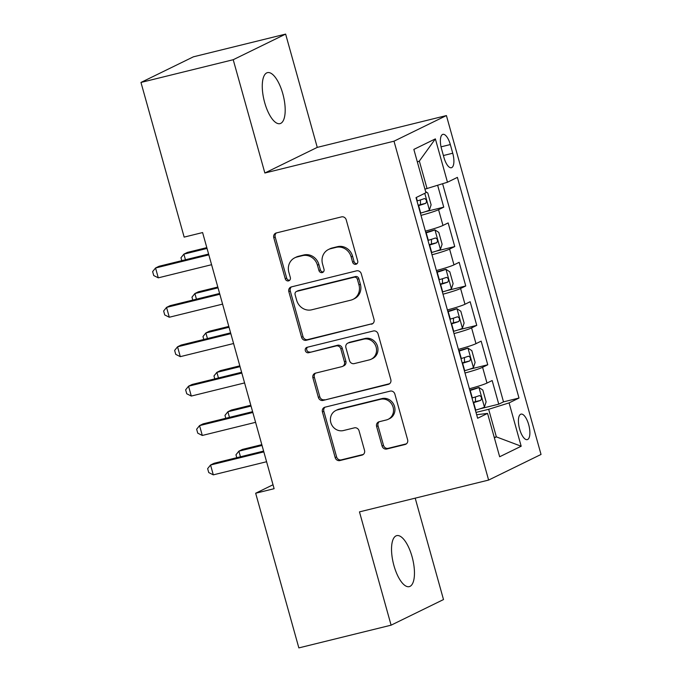 <?xml version="1.0" encoding="UTF-8"?>
<svg xmlns="http://www.w3.org/2000/svg" width="682" height="682" viewBox="0 0 682 682"><rect width="100%" height="100%" fill="white"/><g stroke="black" fill="none" stroke-linecap="round" stroke-linejoin="round"><path stroke-width="1.02" d="M355.919 264.284A2.822 2.6 -116.1 0 0 357.7 260.95L346.226 219.86A4.024 3.717 -116.1 0 0 341.52 216.885L276.321 232.946A4.024 3.717 -116.1 0 0 273.78 237.703L285.255 278.802A2.822 2.6 -116.1 0 0 289.032 280.711A2.822 2.6 -116.1 0 0 290.327 277.548L288.844 272.229A12.89 11.901 -116.1 0 1 294.777 257.796A12.89 11.901 -116.1 0 1 296.977 257.003L302.407 255.665A12.89 11.901 -116.1 0 1 317.454 265.187L318.937 270.498A2.822 2.6 -116.1 0 0 322.714 272.408A2.822 2.6 -116.1 0 0 324.01 269.254L322.526 263.934A12.89 11.901 -116.1 0 1 328.46 249.501A12.89 11.901 -116.1 0 1 330.659 248.7L336.098 247.361A12.89 11.901 -116.1 0 1 351.145 256.884L352.628 262.203A2.822 2.6 -116.1 0 0 355.919 264.284M412.064 556.708A26.257 9.898 76.2 0 0 396.719 535.643A26.257 9.898 76.2 0 0 393.932 565.566A26.257 9.898 76.2 0 0 409.285 586.631A26.257 9.898 76.2 0 0 412.064 556.708M282.791 93.707A26.257 9.898 76.2 0 0 267.446 72.642A26.257 9.898 76.2 0 0 264.667 102.564A26.257 9.898 76.2 0 0 280.012 123.63A26.257 9.898 76.2 0 0 282.791 93.707M528.686 424.656A13.129 4.944 76.2 0 0 521.014 414.127A13.129 4.944 76.2 0 0 519.616 429.089A13.129 4.944 76.2 0 0 527.297 439.617A13.129 4.944 76.2 0 0 528.686 424.656M382.082 446.037A4.024 3.717 -116.1 0 0 386.779 449.012L405.074 444.502A4.024 3.717 -116.1 0 0 407.614 439.745L394.869 394.102A4.024 3.717 -116.1 0 0 390.172 391.127L324.973 407.188A4.024 3.717 -116.1 0 0 322.433 411.945L335.177 457.588A4.024 3.717 -116.1 0 0 339.875 460.563L361.972 455.124A4.024 3.717 -116.1 0 0 364.512 450.359L359.064 430.828A4.024 3.717 -116.1 0 0 354.359 427.853L343.404 430.555A10.776 9.949 -116.1 0 1 331.154 423.599A10.776 9.949 -116.1 0 1 335.783 410.53A10.776 9.949 -116.1 0 1 337.624 409.856L380.547 399.285A10.776 9.949 -116.1 0 1 392.789 406.242A10.776 9.949 -116.1 0 1 388.169 419.311A10.776 9.949 -116.1 0 1 386.319 419.976L379.166 421.74A4.024 3.717 -116.1 0 0 376.626 426.506L382.082 446.037L383.497 445.337A4.024 3.717 -116.1 0 0 388.203 448.321L406.429 443.829M359.465 511.884L391.101 625.172L298.852 647.9L255.665 493.239L274.113 488.696L202.605 232.562L184.157 237.106L140.969 82.445L233.218 59.718L264.855 173.006L394 141.191L488.619 480.068L359.465 511.884M371.485 324.214A4.024 3.717 -116.1 0 0 374.034 319.457L361.29 273.814A4.024 3.717 -116.1 0 0 356.584 270.839L291.393 286.9A4.024 3.717 -116.1 0 0 288.844 291.657L301.589 337.3A4.024 3.717 -116.1 0 0 306.295 340.275L372.798 323.575M378.084 333.958L390.82 379.601A4.024 3.717 -116.1 0 1 388.28 384.358L323.089 400.419A4.024 3.717 -116.1 0 1 318.383 397.444L312.927 377.913A4.024 3.717 -116.1 0 1 315.468 373.156L341.912 366.635A4.024 3.717 -116.1 0 0 344.453 361.878L340.838 348.92A4.024 3.717 -116.1 0 0 336.132 345.945L308.605 352.73A2.822 2.6 -116.1 0 1 306.61 347.488A2.822 2.6 -116.1 0 1 307.096 347.308L373.378 330.983A4.024 3.717 -116.1 0 1 378.084 333.958M480.077 408.782L498.755 404.179L492.157 380.539L486.991 383.062L482.583 367.3A16.411 1.236 164.4 0 1 464.996 372.986M469.071 369.38L487.758 364.776L481.151 341.136L475.985 343.66L471.586 327.897A16.411 1.236 164.4 0 1 453.999 333.583M458.074 329.977L476.752 325.374L470.154 301.725L464.979 304.257L460.58 288.495A16.411 1.236 164.4 0 1 442.993 294.181M447.068 290.566L465.755 285.971L459.148 262.323L453.982 264.855L449.583 249.092A16.411 1.236 164.4 0 1 431.996 254.77M436.071 251.164L454.749 246.56L448.151 222.92L442.976 225.444A16.411 1.236 164.4 0 1 425.389 231.13M441.535 148.855L443.956 157.525A12.719 4.791 76.2 0 0 451.39 167.729A12.719 4.791 76.2 0 0 452.737 153.228L450.325 144.558A12.719 4.791 76.2 0 0 442.891 134.354A12.719 4.791 76.2 0 0 441.535 148.855M394 141.191L446.412 115.573L541.031 454.451L488.619 480.068M498.755 404.179L503.504 401.86L519.002 398.041L457.392 177.38L447.477 182.222L424.937 189.153M519.002 398.041L509.087 402.892L521.184 446.233L499.659 456.761L487.553 413.411L477.639 418.262L416.029 197.601L425.943 192.75L413.846 149.409L435.372 138.881L447.477 182.222M425.065 211.761L443.752 207.157L438.577 209.689A16.411 1.236 164.4 0 1 420.99 215.367M454.749 246.56L449.583 249.092M465.755 285.971L460.58 288.495M476.752 325.374L471.586 327.897M487.758 364.776L482.583 367.3M503.504 401.86L442.609 183.756M443.752 207.157L437.648 185.308M494.254 437.401L496.36 436.881L488.662 409.294L476.01 412.414M427.051 188.633L419.345 161.046L417.367 162.018M264.855 173.006L317.258 147.389L285.63 34.1L233.218 59.718M285.63 34.1L193.381 56.828L140.969 82.445M391.101 625.172L443.505 599.555L415.202 498.158M317.258 147.389L446.412 115.573M273.013 484.757L255.665 493.239M494.373 437.853L496.36 436.881L521.184 446.233M476.65 414.724L487.553 413.411M436.395 270.532A16.411 1.236 -15.6 0 0 453.982 264.855M447.392 309.943A16.411 1.236 -15.6 0 0 464.979 304.257M458.398 349.346A16.411 1.236 -15.6 0 0 475.985 343.66M469.395 388.749A16.411 1.236 -15.6 0 0 486.991 383.062M488.662 409.294L509.087 402.892M419.345 161.046L435.372 138.881M357.053 263.644A2.822 2.6 -116.1 0 1 354.043 261.513L352.56 256.193A12.89 11.901 -116.1 0 0 337.513 246.671L336.098 247.361M328.46 249.501L329.875 248.811A12.89 11.901 -116.1 0 1 332.074 248.009L337.513 246.671M294.777 257.796L296.193 257.105A12.89 11.901 -116.1 0 1 298.392 256.304L303.831 254.966A12.89 11.901 -116.1 0 1 318.869 264.488L320.361 269.808A2.822 2.6 -116.1 0 0 323.362 271.947M276.389 232.929A4.024 3.717 -116.1 0 0 275.196 237.012L286.67 278.111A2.822 2.6 -116.1 0 0 289.68 280.242M291.453 286.883A4.024 3.717 -116.1 0 0 290.268 290.967L303.004 336.61A4.024 3.717 -116.1 0 0 307.71 339.585L372.841 323.541M357.402 279.322A2.822 2.6 -116.1 0 0 354.111 277.233L296.883 291.333A2.822 2.6 -116.1 0 0 295.11 294.667L296.67 300.276A12.89 11.901 -116.1 0 0 311.717 309.798L350.838 300.157A12.89 11.901 -116.1 0 0 353.037 299.355A12.89 11.901 -116.1 0 0 358.971 284.923L357.402 279.322L358.817 278.623A2.822 2.6 -116.1 0 0 355.527 276.542L354.111 277.233M296.406 291.512L297.821 290.813A2.822 2.6 -116.1 0 1 298.298 290.643L355.527 276.542M353.037 299.355L354.452 298.665A12.89 11.901 -116.1 0 0 360.386 284.232L358.971 284.923M358.817 278.623L360.386 284.232M389.635 383.685L323.089 400.419M315.536 373.139A4.024 3.717 -116.1 0 0 314.342 377.223L319.798 396.753A4.024 3.717 -116.1 0 0 324.504 399.729M342.603 366.387L344.018 365.697A4.024 3.717 -116.1 0 0 345.868 361.187L342.253 348.229A4.024 3.717 -116.1 0 0 337.547 345.254L308.605 352.73M307.403 347.24A2.822 2.6 -116.1 0 0 310.02 352.031M369.346 359.883A10.776 9.949 -116.1 0 0 371.187 359.209A10.776 9.949 -116.1 0 0 375.816 346.141A10.776 9.949 -116.1 0 0 363.574 339.184L348.451 342.91A4.024 3.717 -116.1 0 0 345.91 347.675L349.525 360.633A4.024 3.717 -116.1 0 0 354.231 363.608L369.346 359.883M371.187 359.209L372.611 358.519A10.776 9.949 -116.1 0 0 377.231 345.45A10.776 9.949 -116.1 0 0 364.989 338.494L363.574 339.184M347.76 343.165L349.175 342.466A4.024 3.717 -116.1 0 1 349.866 342.219L364.989 338.494M379.226 421.723A4.024 3.717 -116.1 0 0 378.041 425.807L383.497 445.337M388.169 419.311L389.584 418.62A10.776 9.949 -116.1 0 0 394.205 405.543A10.776 9.949 -116.1 0 0 381.963 398.595L380.547 399.285M335.783 410.53L337.198 409.839A10.776 9.949 -116.1 0 1 339.039 409.166L381.963 398.595M325.033 407.171A4.024 3.717 -116.1 0 0 323.848 411.255L336.593 456.897A4.024 3.717 -116.1 0 0 341.298 459.873L363.327 454.442M425.619 191.591L427.802 193.015L431.109 204.83L429.37 210.158A10.869 0.818 164.4 0 1 420.7 213.091L420.376 213.185M206.808 247.634L187.414 252.408L183.876 254.139L185.444 259.765M418.288 205.691L418.612 205.606A10.869 0.818 -15.6 0 0 425.764 203.304C427.017 201.045 426.582 199.468 424.443 198.573A10.869 0.818 164.4 0 1 417.29 200.875L416.966 200.968M420.462 199.928L420.453 204.609L418.185 205.308M207.038 248.436L183.876 254.139L180.96 257.753L181.779 260.669M208.607 254.062L159.085 266.261L155.547 267.992L208.828 254.863M158.292 277.838L153.731 275.545L152.632 271.607L155.547 267.992L158.292 277.838L211.582 264.71M431.382 252.587L431.706 252.493A10.869 0.818 164.4 0 0 440.376 249.561L442.107 244.233L438.807 232.417L434.869 229.86A10.869 0.818 164.4 0 1 426.207 232.792L425.883 232.886M434.869 229.86L425.773 232.494M217.814 287.037L198.419 291.811L194.873 293.541L196.45 299.168M429.293 245.102L429.617 245.008A10.869 0.818 -15.6 0 0 436.77 242.707C438.023 240.448 437.58 238.87 435.448 237.975A10.869 0.818 164.4 0 1 428.296 240.277L427.972 240.371M431.459 239.331L431.459 244.011L429.183 244.71M218.035 287.838L194.873 293.541L191.966 297.164L192.776 300.071M442.388 291.99L442.703 291.896A10.869 0.818 164.4 0 0 451.373 288.963L453.112 283.644L449.813 271.82L445.875 269.262A10.869 0.818 164.4 0 1 437.205 272.195L436.881 272.288M445.875 269.262L436.778 271.896M228.811 326.439L209.417 331.213L205.879 332.952L207.447 338.57M440.291 284.505L440.615 284.411A10.869 0.818 -15.6 0 0 447.767 282.109C449.02 279.85 448.586 278.282 446.446 277.386A10.869 0.818 164.4 0 1 439.293 279.68L438.969 279.773M442.465 278.733L442.456 283.422L440.188 284.113M229.041 327.241L205.879 332.952L202.972 336.567L203.782 339.474M453.385 331.392L453.709 331.299A10.869 0.818 164.4 0 0 462.379 328.374L464.11 323.046L460.81 311.222L456.88 308.665A10.869 0.818 164.4 0 1 448.21 311.597L447.886 311.691M456.88 308.665L447.776 311.307M239.817 365.842L220.422 370.624L216.876 372.355L218.453 377.981M451.296 323.907L451.62 323.814A10.869 0.818 -15.6 0 0 458.773 321.512C460.026 319.261 459.583 317.684 457.452 316.789A10.869 0.818 164.4 0 1 450.299 319.091L449.975 319.176M453.462 318.144L453.462 322.825L451.186 323.524M240.038 366.643L216.876 372.355L213.969 375.97L214.779 378.877M464.391 370.795L464.715 370.71A10.869 0.818 164.4 0 0 473.376 367.777L475.115 362.449L471.816 350.625L467.878 348.076A10.869 0.818 164.4 0 1 459.208 351.008L458.884 351.094M467.878 348.076L458.781 350.71M250.823 405.244L231.42 410.027L227.882 411.757L229.45 417.384M462.294 363.31L462.618 363.216A10.869 0.818 -15.6 0 0 469.77 360.923C471.032 358.664 470.589 357.087 468.449 356.192A10.869 0.818 164.4 0 1 461.305 358.493L460.981 358.587M464.468 357.547L464.459 362.227L462.191 362.926M251.044 406.054L227.882 411.757L224.975 415.372L225.785 418.288M219.604 293.465L170.091 305.664L166.544 307.394L219.834 294.266M169.298 317.241L164.737 314.948L163.637 311.009L166.544 307.394L169.298 317.241L222.579 304.121M230.61 332.867L181.088 345.066L177.55 346.797L230.831 333.668M180.295 356.652L175.734 354.359L174.635 350.412L177.55 346.797L180.295 356.652L233.585 343.523M241.607 372.27L192.094 384.469L188.547 386.2L241.837 373.071M191.301 396.054L186.74 393.761L185.64 389.823L188.547 386.2L191.301 396.054L244.582 382.926M252.613 411.672L203.091 423.872L199.553 425.611L252.834 412.482M202.298 435.457L197.746 433.164L196.646 429.225L199.553 425.611L202.298 435.457L255.588 422.329M475.388 410.206L475.712 410.112A10.869 0.818 164.4 0 0 484.382 407.18L486.113 401.851L482.813 390.036L478.883 387.478A10.869 0.818 164.4 0 1 470.213 390.411L469.889 390.505M478.883 387.478L469.779 390.113M261.82 444.655L242.425 449.429L238.879 451.16L240.456 456.787M473.299 402.712L473.623 402.627A10.869 0.818 -15.6 0 0 480.776 400.325C482.029 398.066 481.586 396.489 479.455 395.594A10.869 0.818 164.4 0 1 472.302 397.896L471.978 397.99M475.473 396.95L475.465 401.63L473.189 402.329M262.041 445.457L238.879 451.16L235.972 454.783L236.79 457.69M263.619 451.083L214.097 463.283L210.55 465.013L263.84 451.885M213.304 474.86L208.743 472.566L207.643 468.628L210.55 465.013L213.304 474.86L266.594 461.731M442.976 225.444L438.577 209.689M441.041 146.843L450.325 144.558M443.402 155.53L452.737 153.228M352.56 256.193L351.145 256.884M332.074 248.009L330.659 248.7M320.361 269.808L318.937 270.498M318.869 264.488L317.454 265.187M303.831 254.966L302.407 255.665M298.392 256.304L296.977 257.003M286.67 278.111L285.255 278.802M275.196 237.012L273.78 237.703M354.043 261.513L352.628 262.203M307.71 339.585L306.295 340.275M303.004 336.61L301.589 337.3M290.268 290.967L288.844 291.657M298.298 290.643L296.883 291.333M389.593 383.719L388.28 384.358M319.798 396.753L318.383 397.444M314.342 377.223L312.927 377.913M345.868 361.187L344.453 361.878M342.253 348.229L340.838 348.92M337.547 345.254L336.132 345.945M349.866 342.219L348.451 342.91M378.041 425.807L376.626 426.506M339.039 409.166L337.624 409.856M363.284 454.485L361.972 455.124M341.298 459.873L339.875 460.563M336.593 456.897L335.177 457.588M323.848 411.255L322.433 411.945M406.378 443.863L405.074 444.502M388.203 448.321L386.779 449.012M429.413 210.022L424.758 193.33M417.29 200.875L416.335 197.448M420.7 213.091L418.612 205.606M420.453 204.609L425.764 203.304M440.419 249.424L434.971 229.919M428.296 240.277L426.207 232.792M431.706 252.493L429.617 245.008M431.459 244.011L436.77 242.707M451.424 288.836L445.977 269.33M439.293 279.68L437.205 272.195M442.703 291.896L440.615 284.411M442.456 283.422L447.767 282.109M462.422 328.238L456.974 308.733M450.299 319.091L448.21 311.597M453.709 331.299L451.62 323.814M453.462 322.825L458.773 321.512M473.427 367.641L467.98 348.135M461.305 358.493L459.208 351.008M464.715 370.71L462.618 363.216M464.459 362.227L469.77 360.923M484.425 407.043L478.977 387.538M472.302 397.896L470.213 390.411M475.712 410.112L473.623 402.627M475.465 401.63L480.776 400.325"/></g></svg>
